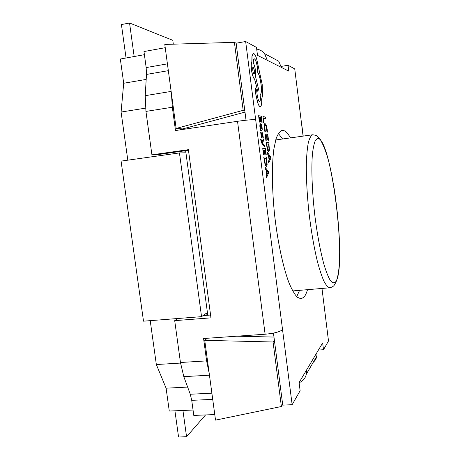 <?xml version="1.0" encoding="UTF-8"?>
<svg xmlns="http://www.w3.org/2000/svg" width="460" height="460" viewBox="0 0 460 460"><rect width="100%" height="100%" fill="white"/><g stroke="black" fill="none" stroke-linecap="round" stroke-linejoin="round"><path stroke-width="0.69" d="M174.927 410.815L178.555 437L186.559 436.735L205.562 414.937M182.942 410.469L186.559 436.735M173.311 44.183L172.793 40.319L129.547 23L121.423 24.57L126.051 57.989M129.547 23L134.165 56.528M296.694 296.706L299.569 290.346M282.572 138.995L278.358 133.429M290.461 137.891C287.88 133.233 285.384 130.732 282.969 130.393L282.106 130.404C279.795 131.278 277.754 134.148 275.983 139L273.878 148.977C271.693 165.18 271.946 190.216 274.781 216.499C277.851 242.759 283.159 267.226 288.886 282.538C291.755 289.432 294.549 294.325 297.258 297.235L301.024 298.822L303.939 297.177C305.319 295.613 306.509 293.112 307.51 289.673M144.405 54.688L120.33 59.018L123.7 83.248L121.089 112.044L127.811 160.178M150.213 320.654L156.342 364.544L166.094 388.188L169.274 411.056L193.05 410.032M184.874 150.788L185.144 152.8L179.446 152.927L121.072 161.121L143.508 321.178L201.549 316.658L206.689 312.984L207 315.301M303.088 136.12L294.745 68.896L288.04 65.268L288.794 71.145L257.491 55.355L256.484 47.414L245.657 41.515L282.543 329.671C279.847 331.867 274.039 333.391 265.115 334.23L203.579 338.514L206.603 360.893L180.452 362.497L174.702 320.649L210.962 317.848L188.393 149.672L151.915 154.824L145.946 111.412L145.222 95.674L146.487 74.428L146.165 67.574L143.974 51.543L165.238 47.696M245.657 41.515L236.118 43.211L246.037 120.215M273.464 333.097L282.745 405.11L292.146 404.702L300.127 390.712L299.092 382.57L322.655 342.93L323.501 349.726L328.497 340.969L321.983 288.449M236.118 43.211L234.41 42.343L243.179 110.331L244.8 110.636M281.422 66.372L281.106 66.206M179.446 152.927L201.549 316.658M274.407 340.411L273.062 341.993L281.382 406.513L282.653 404.421M182.798 129.461L182.729 128.915L181.924 128.857L182.016 129.576M207.782 315.244L185.656 150.679M281.382 406.513L215.521 420.129L204.746 340.342L207.276 338.255M180.533 363.066L156.342 364.544M187.645 387.073L166.094 388.188M181.924 128.857L176.14 128.449L164.795 44.436L234.41 42.343M145.555 108.146L121.089 112.044M146.188 79.419L123.7 83.248M243.179 110.331L176.14 128.449M244.99 112.113L182.729 128.915M273.976 337.059L236.854 336.197M273.062 341.993L204.746 340.342M282.543 329.671L292.146 404.702M265.115 334.23L237.521 121.302L175.484 130.548L172.333 107.243L171.442 93.667M237.521 121.302C246.56 120.025 252.609 119.485 255.662 119.68M299.109 382.703C303.002 381.104 305.417 378.229 306.354 374.095L306.481 370.139M316.997 352.452L316.877 356.097C316.359 358.576 315.163 360.628 313.277 362.256M323.501 349.726L318.429 350.048M288.04 65.268L281.146 66.418M267.34 60.323L264.54 53.624L278.731 61.214L281.301 67.367M264.54 53.624C262.47 51.106 259.854 49.594 256.697 49.088M203.009 315.617L210.582 315.025M151.915 154.824L157.28 154.675L188.473 150.282M180.326 129.829L180.182 128.737M174.702 320.649L177.986 318.492M214.768 414.563L193.786 415.42L191.722 400.344L190.285 394.243L183.799 376.636L180.452 362.497M206.603 360.893L209.191 373.232M265.799 118.571L265.615 117.099L262.976 116.564L263.655 122.676L264.046 122.716L263.471 118.116L265.799 118.571L263.471 118.151M263.741 122.665L264.046 122.716M262.976 116.564L263.655 122.676M264.442 128.587L264.908 131.819L265.328 131.842L264.684 125.919L265.293 124.907L266.225 126.23L267.001 132.06L267.438 132.089L267.202 129.409L266.3 125.166L264.943 123.349L264.31 124.671L264.908 131.819M265 131.801L265.328 131.842M265.138 124.919L266.139 126.247L267.001 132.06M267.087 132.049L267.438 132.089M264.897 123.355L264.218 124.683L264.351 128.599M265.868 140.323L266.26 140.329L265.667 135.619L266.547 135.706L266.972 139.817L267.363 139.828L266.846 135.734L267.674 135.815L268.134 140.22L268.519 140.231L267.783 134.377L265.184 134.101L265.868 140.323L266.26 140.329M265.673 135.642L266.461 135.717M266.547 135.706L266.972 139.817M267.064 139.805L267.363 139.828M266.852 135.757L267.582 135.826M267.674 135.815L268.134 140.22M268.226 140.208L268.519 140.231M265.184 134.101L265.96 140.306M266.236 142.485L267.559 150.138L268.743 151.869L269.433 150.161L268.824 142.635L266.144 142.502L267.473 150.15L268.651 151.886M268.715 144.083L266.719 143.991L267.634 149.086L268.536 150.322L269.1 149.08L268.715 144.083L266.725 144.009M268.542 150.322L269.008 149.092L268.623 144.101M268.795 162.857L270.796 158.384L270.601 156.82L267.496 152.507L267.703 154.146L268.548 155.244L269.146 160.011L268.588 161.218L268.703 162.869L268.502 161.23L269.06 160.023L268.456 155.256L267.611 154.157L267.496 152.507M268.899 155.704L269.382 159.545L270.377 157.602L268.899 155.704M269.364 159.401L270.284 157.579L268.916 155.865M259.331 122.072L259.745 122.113L259.135 117.271L260.072 117.455L260.51 121.681L260.918 121.722L260.389 117.518L261.268 117.691L261.746 122.216L262.148 122.256L261.389 116.242L258.623 115.678L259.331 122.072L259.745 122.113M259.141 117.306L259.98 117.472M260.072 117.455L260.51 121.681M260.601 121.664L260.918 121.722M260.394 117.547L261.176 117.702M261.268 117.691L261.746 122.216M261.838 122.205L262.148 122.256M258.623 115.678L259.428 122.055M262.091 127.501L261.544 124.591L261.211 124.539L261.798 127.322L261.596 128.955L261.136 126.454C260.843 124.591 260.51 123.631 260.136 123.562L259.894 126.155L260.584 128.829L260.274 128.788L260.464 130.272L261.815 130.427C262.234 130.364 262.327 129.386 262.091 127.501M260.653 125.499L260.354 125.068L260.176 125.465L260.233 126.58L261.079 128.898L260.285 125.085M260.274 128.788L260.366 130.289L261.769 130.433M260.038 123.579L259.802 126.166L260.486 128.817M261.211 124.539L261.544 128.955M261.171 128.909L260.561 125.511M260.786 132.29L261.424 137.046L261.97 138.029L262.355 133.969L262.965 137.712L263.292 137.741L262.683 133.44L262.154 132.451L261.895 132.837L261.746 136.511L261.142 132.33L260.688 132.302L261.332 137.057L261.935 138.034M262.62 134.435L262.873 137.724L263.292 137.741M262.309 133.992L262.528 134.452M262.079 132.463L261.705 136.499M263.482 138.909L261.953 142.071L260.975 139.018L260.665 138.995L260.757 139.955L261.774 143.014L264.488 146.918L264.299 145.4L262.367 142.819L263.689 140.541L263.482 138.909L261.901 141.99M264.488 146.918L261.677 143.025L260.665 138.995M263.459 154.807L263.862 154.79L263.258 149.977L264.075 150L264.603 154.192L265.006 154.175L264.477 149.994L265.334 150.006L265.811 154.508L266.208 154.491L265.454 148.511L262.752 148.448L263.459 154.807L263.862 154.79M263.258 149.977L264.075 150M264.172 149.989L264.603 154.192M264.695 154.18L265.006 154.175M264.483 150.006L265.242 150.017M265.334 150.006L265.811 154.508M265.903 154.497L266.208 154.491M262.752 148.448L263.551 154.796M263.833 157.021L265.196 164.806L266.438 166.497L267.133 164.668L266.512 156.952L263.741 157.032L265.104 164.818L266.363 166.503M266.397 158.458L264.333 158.533L265.27 163.714L266.208 164.916L266.794 163.582L266.397 158.458L264.333 158.539M266.185 164.916L266.702 163.599L266.305 158.47M266.461 177.842L268.542 173.046L268.341 171.448L265.127 167.262L265.334 168.941L266.214 169.999L266.829 174.875L266.248 176.168L266.363 177.853L266.156 176.18L266.731 174.886L266.121 170.01L265.242 168.952L265.127 167.262M266.576 170.447L267.07 174.369L268.105 172.27L266.576 170.447M267.047 174.219L268.013 172.281L266.593 170.597M260.164 106.662L260.36 106.668C261.424 106.231 261.861 103.741 261.665 99.182L262.614 95.231L262.206 84.519L256.617 58.673C255.674 55.821 254.754 54.125 253.845 53.578L253.328 53.475L252.057 55.947L251.913 62.238C251.2 63.198 251.068 65.676 251.516 69.69C252.298 74.945 253.345 78.068 254.656 79.057L257.83 91.442L258.555 89.217L255.754 77.498L255.645 71.501C255.105 67.649 254.322 64.814 253.31 62.986C253.287 60.438 253.598 59.047 254.242 58.811L254.547 58.868C255.829 59.984 256.841 63.077 257.583 68.143L257.836 72.387C259.244 74.779 260.32 78.706 261.079 84.163C261.757 90.516 261.441 94.07 260.118 94.823L260.205 95.484C260.59 99.09 260.4 101.096 259.647 101.51L259.498 101.499C258.572 100.953 257.807 98.791 257.192 95.013L256.668 90.729L255.714 87.906L255.392 90.137L256.024 95.134L257.899 103.074C258.698 105.259 259.452 106.455 260.164 106.662L260.314 106.674M252.758 70.156C253.103 72.421 253.546 73.646 254.087 73.824C254.46 73.612 254.552 72.622 254.357 70.857C254.029 68.638 253.586 67.413 253.029 67.189C252.655 67.396 252.563 68.385 252.758 70.156M255.599 87.912L255.3 90.154L255.927 95.151L257.801 103.086C258.606 105.271 259.359 106.467 260.072 106.674M254.196 58.822L254.455 58.886C255.737 60.001 256.749 63.095 257.491 68.16L257.749 72.404C259.152 74.796 260.233 78.723 260.987 84.18C261.671 90.534 261.349 94.087 260.026 94.835L260.113 95.496C260.492 99.015 260.32 101.022 259.601 101.51M253.282 53.486L251.965 55.965L251.821 62.255C251.102 63.21 250.97 65.694 251.419 69.707C252.206 74.957 253.253 78.079 254.564 79.074L257.83 91.442M254.035 73.824L254.265 70.874C253.954 68.753 253.523 67.528 252.983 67.2M329.895 287.776C328.078 287.437 326.094 285.257 323.943 281.25C321.73 276.184 319.51 269.445 317.279 261.027C313.916 246.991 311.15 230.868 308.976 212.658C307.056 194.419 306.176 178.083 306.337 163.651C306.647 154.951 307.32 147.89 308.349 142.456C309.563 138.069 311.017 135.51 312.708 134.768L315.985 135.355C316.911 135.757 318.297 137.028 320.137 139.179C328.216 153.916 330.872 169.74 334.592 191.044C339.992 228.723 342.183 269.135 335.553 283.026C334.006 284.746 334.983 286.206 329.895 287.776L292.663 290.933M317.935 138.448L315.537 140.122C314.151 143.071 313.093 147.942 312.363 154.738C311.213 169.786 312.173 193.338 315.06 217.315C317.457 235.566 320.361 251.074 323.771 263.833C325.996 271.256 328.158 276.77 330.251 280.393C332.247 282.848 334.012 283.371 335.558 281.963C347.294 268.186 331.631 138.909 317.935 138.448M145.946 111.412L172.333 107.243M212.715 399.36L191.722 400.344M211.882 393.185L190.285 394.243M209.455 375.205L183.799 376.636M146.165 67.574L167.417 63.859M146.487 74.428L168.337 70.668M145.222 95.674L171.137 91.419M312.708 134.768L275.707 139.955M316.877 356.097L306.354 374.095M302.024 126.592L303.203 136.102"/></g></svg>
